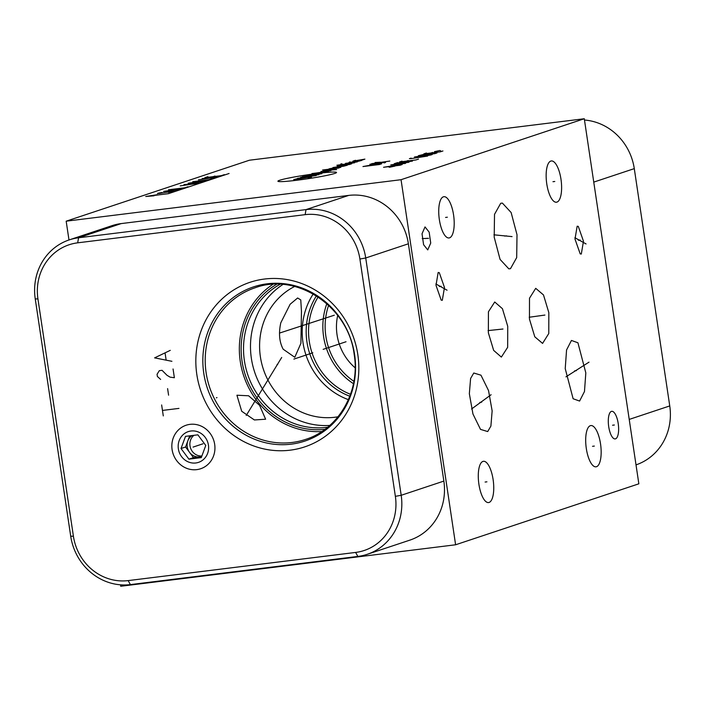 <?xml version="1.0" encoding="UTF-8"?>
<svg xmlns="http://www.w3.org/2000/svg" width="705" height="705" viewBox="0 0 705 705"><rect width="100%" height="100%" fill="white"/><g stroke="black" fill="none" stroke-linecap="round" stroke-linejoin="round"><path stroke-width="1.06" d="M548.834 312.641L548.781 333.509L542.577 343.406L534.795 336.814L529.455 319.092L529.499 298.224L535.712 288.336L543.485 294.928L548.834 312.641M401.048 179.704L584.286 118.74L638.845 483.815L455.606 544.78L401.048 179.704L66.173 221.185L68.984 239.973M442.308 300.295L441.189 300.145L435.998 285.313L438.157 272.482L439.277 272.632L444.476 287.455L442.308 300.295M430.729 243.066L427.732 249.914L423.59 244.688L422.031 233.769L425.018 226.922L429.169 232.148L430.729 243.066M577.924 342.771L585.82 372.901L584.471 391.539L579.598 401.057L573.112 398.739L565.225 368.609L566.564 349.962L571.438 340.453L577.924 342.771M510.49 268.667L508.816 268.852L500.074 259.396L494.196 237.171L494.522 214.338L500.717 203.278L502.392 203.093L511.134 212.54L517.012 234.765L516.686 257.598L510.49 268.667M488.353 332.769L488.433 311.777L494.725 301.996L502.445 308.702L507.732 326.318L507.662 347.309L501.361 357.091L493.65 350.376L488.353 332.769M470.596 378.479L473.778 373.015L480.96 375.183L488.53 390.561L492.143 410.874L490.891 426.102L487.701 431.557L480.519 429.389L472.958 414.02L469.345 393.698L470.596 378.479M611.411 411.394A13.906 4.926 -97.1 0 1 611.755 411.315A13.906 4.926 -97.1 0 1 618.285 424.022A13.906 4.926 -97.1 0 1 615.518 438.845A13.906 4.926 -97.1 0 1 615.174 438.924A13.906 4.926 -97.1 0 1 608.644 426.217A13.906 4.926 -97.1 0 1 611.411 411.394M590.358 425.679A20.789 7.358 -97.1 0 1 590.869 425.564A20.789 7.358 -97.1 0 1 600.634 444.564A20.789 7.358 -97.1 0 1 596.492 466.71A20.789 7.358 -97.1 0 1 595.981 466.825A20.789 7.358 -97.1 0 1 586.216 447.834A20.789 7.358 -97.1 0 1 590.358 425.679M550.816 161.066A20.789 7.358 -97.1 0 1 551.328 160.951A20.789 7.358 -97.1 0 1 561.083 179.951A20.789 7.358 -97.1 0 1 556.95 202.106A20.789 7.358 -97.1 0 1 556.439 202.22A20.789 7.358 -97.1 0 1 546.675 183.221A20.789 7.358 -97.1 0 1 550.816 161.066M443.401 196.81A20.789 7.358 -97.1 0 1 443.912 196.695A20.789 7.358 -97.1 0 1 453.676 215.686A20.789 7.358 -97.1 0 1 449.534 237.841A20.789 7.358 -97.1 0 1 449.023 237.955A20.789 7.358 -97.1 0 1 439.259 218.955A20.789 7.358 -97.1 0 1 443.401 196.81M482.951 461.414A20.789 7.358 -97.1 0 1 483.454 461.299A20.789 7.358 -97.1 0 1 493.218 480.299A20.789 7.358 -97.1 0 1 489.076 502.453A20.789 7.358 -97.1 0 1 488.565 502.568A20.789 7.358 -97.1 0 1 478.81 483.568A20.789 7.358 -97.1 0 1 482.951 461.414M581.317 254.038L580.197 253.888L574.998 239.065L577.157 226.235L578.285 226.384L583.476 241.207L581.317 254.038M120.52 584.824L120.74 586.26L455.606 544.78M584.286 118.74L249.411 160.22L66.173 221.185M259.563 405.305L265.618 419.219L254.39 419.96L241.692 411.253L236.924 395.223L248.609 395.778L259.563 405.305M272.853 284.371A79.912 74.554 71.6 0 0 240.264 361.445A79.912 74.554 -108.4 0 0 321.815 431.522M357.823 354.633A86.715 80.899 71.6 0 1 290.116 450.178A86.715 80.899 71.6 0 1 196.836 374.575A86.715 80.899 71.6 0 1 264.542 279.03A86.715 80.899 71.6 0 1 357.823 354.633M395.364 496.338A50.901 47.491 71.6 0 1 355.628 552.429L128.16 580.603A50.901 47.491 71.6 0 1 73.408 536.223L37.938 298.92A50.901 47.491 71.6 0 1 77.682 242.828L305.142 214.655A50.901 47.491 71.6 0 1 359.902 259.035L395.364 496.338L401.189 495.289A55.492 51.773 71.6 0 1 367.199 554.324A55.492 51.773 71.6 0 1 357.867 556.43L130.407 584.604A55.492 51.773 71.6 0 1 70.711 536.223L35.25 298.92A55.492 51.773 71.6 0 1 69.24 239.885A55.492 51.773 71.6 0 1 78.572 237.779L306.032 209.605A55.492 51.773 71.6 0 1 365.728 257.986L401.189 495.289L443.85 481.092A55.492 51.773 71.6 0 1 409.869 540.127L367.199 554.324M172.099 449.623A22.939 21.397 71.6 0 1 190.006 424.357A22.939 21.397 71.6 0 1 214.681 444.353A22.939 21.397 71.6 0 1 196.774 469.627A22.939 21.397 71.6 0 1 172.099 449.623M69.24 239.885L111.901 225.697A55.492 51.773 71.6 0 1 121.234 223.582L348.693 195.408A55.492 51.773 71.6 0 1 408.389 243.789L443.85 481.092M636.016 464.877A55.492 51.773 -108.4 0 0 669.75 405.93L634.288 168.627A55.492 51.773 -108.4 0 0 584.48 120.026M324.943 429.336A77.982 72.756 -108.4 0 1 242.044 361.224A77.982 72.756 71.6 0 1 276.668 284.256M327.613 427.248A76.431 71.311 -108.4 0 1 244.406 360.74A76.431 71.311 71.6 0 1 280.061 284.318M282.864 284.494A76.431 71.311 71.6 0 0 251.377 358.422A76.431 71.311 -108.4 0 0 329.755 425.423M338.003 416.787A69.328 64.684 -108.4 0 1 260.392 356.8A69.328 64.684 71.6 0 1 294.637 286.468M283.181 349.213L294.787 357.285L300.912 343.317L301.458 311.381L300.771 299.925L297.633 297.986L290.134 304.243L280.784 322.837C278.528 333.28 279.33 342.075 283.181 349.213M313.231 293.959A69.328 64.684 71.6 0 0 303 342.621A69.328 64.684 -108.4 0 0 348.402 399.656M353.461 383.687A64.886 60.542 -108.4 0 1 323.604 336.629A64.886 60.542 71.6 0 1 326.847 303.714M328.618 305.327A63.115 58.885 71.6 0 0 325.86 336.223A63.115 58.885 -108.4 0 0 353.91 381.334M355.126 367.798A51.051 47.632 71.6 0 1 337.052 334.831A51.051 47.632 71.6 0 1 337.704 315.435M193.928 435.32A11.544 10.769 -108.4 0 0 190.006 445.877A11.544 10.769 71.6 0 0 201.877 455.994M192.13 435.54A11.544 10.769 -108.4 0 0 187.812 440.925A11.544 10.769 -108.4 0 0 187.23 446.803A11.544 10.769 -108.4 0 0 189.513 452.319A11.544 10.769 -108.4 0 0 199.647 456.866A11.544 10.769 -108.4 0 0 201.586 456.426A11.544 10.769 -108.4 0 0 201.736 456.373M189.689 435.849L185.574 447.005L193.461 457.633L201.648 456.62M205.763 445.454L197.876 434.835L185.503 436.36L181.026 448.521L188.914 459.149L201.278 457.615L205.763 445.454M208.433 445.128A16.206 15.113 -108.4 0 0 191.002 431.002A16.206 15.113 -108.4 0 0 178.356 448.847A16.206 15.113 71.6 0 0 195.787 462.982A16.206 15.113 71.6 0 0 208.433 445.128M181.026 448.521L185.574 447.005M188.914 459.149L193.461 457.633M279.48 333.095L334.32 315.205M297.069 180.216A29.654 1.965 -8.5 0 0 334.725 173.439A29.654 1.965 -8.5 0 0 317.329 173.474A29.654 1.965 -8.5 0 0 279.673 180.26A29.654 1.965 -8.5 0 0 297.069 180.216M297.052 178.753L293.712 179.616L295.201 179.616L307.653 177.44L311.495 177.14L308.147 178.004M300.638 177.307L316.254 175.554L297.607 178.321M318.854 174.69L302.375 176.735L321.894 173.686L305.406 175.721M328.389 171.518L311.91 173.562M330.989 170.654L316.615 172.981M336.646 169.588L323.551 170.672M320.951 171.535L334.02 169.641M327.305 169.42L325.877 170.143L339.079 167.966L322.59 170.002M334.593 167.737L329.032 168.847L340.806 167.385M332.936 167.543L347.309 165.226L343.529 166.239L339.995 166.671L341.423 165.957M337.272 166.107L349.477 164.503L351.636 163.78L339.872 165.243M336.893 165.243L354.677 162.776M357.276 161.912L345.503 163.366M341.969 163.807L340.788 163.948L341.969 163.807M349.98 161.877L348.984 162.45L358.404 161.286L361.753 160.423M362.308 159.991L364.908 159.127L352.888 161.154L355.487 160.291M371.2 165.534L372.927 164.961L371.438 164.961L362.952 166.556L379.44 164.521L381.608 163.798L380.118 163.798L372.927 164.961M384.207 162.934L385.503 162.502L384.013 162.502L369.887 164.256M389.839 161.057L371.623 163.675M380.418 162.221L375.086 162.52M388.675 166.891L389.504 167.27L394.95 166.107M400.026 165.243L402.194 164.521L400.704 164.521L383.546 167.279L400.026 165.243M408.988 162.256L390.773 164.882L405.516 163.41M401.383 163.807L403.701 163.031M412.451 161.11L395.972 163.146M394.236 163.727L397.699 162.573M402.035 161.128L399.435 161.991L415.915 159.956L418.514 159.092M408.23 160.546L406.494 161.119M411.13 158.105L409.402 158.678L410.883 158.678L427.618 156.061M427.715 155.532L430.94 154.959L432.236 154.527L430.746 154.527L414.452 156.995L427.715 155.532M434.835 153.655L437.003 152.941L435.514 152.941L423.74 154.395L418.356 155.699L434.835 153.655M426.437 153.011L423.837 153.875L440.325 151.831L442.925 150.967M432.641 152.421L430.905 153.003M440.731 150.879L439.902 150.5L434.456 151.654M229.081 173.492L168.424 193.672L145.759 196.483L154.051 195.814M157.488 194.668L145.759 196.483M162.106 192.474L158.22 193.196L157.462 193.452L159.074 193.487L174.091 191.073L168.31 192.421M179.158 189.099L180.771 189.134L180.013 189.389L174.373 190.403L163.534 191.434L179.158 189.099M168.46 189.786L184.939 187.75L187.971 186.737M180.216 185.882L198.59 183.212L184.005 184.622M202.758 181.819L188.173 183.229L206.547 180.559M198.026 182.251L200.299 181.493M192.721 181.714L209.209 179.678L212.24 178.665M198.405 179.828L216.787 177.149L202.203 178.568M207.887 176.673L204.855 177.678L221.335 175.642L224.366 174.629M213.095 176.664L214.99 176.03M578.347 240.246L580.127 240.026M586.066 243.948L574.883 237.708M439.338 286.503L441.127 286.274M447.067 290.204L435.884 283.956M425.485 238.528L427.274 238.308M428.578 238.334L422.224 238.581M574.619 370.865L576.417 370.645M589.001 362.158L565.956 376.849M538.241 315.981L540.039 315.761M544.912 315.064L529.199 317.25M504.701 236.087L506.507 235.858M512.068 236.607L493.941 234.818M497.148 329.658L498.946 329.429M502.982 329.015L488.063 330.601M479.841 402.405L481.647 402.176M491.085 394.738L471.583 408.97M612.566 425.23L614.363 425.009M592.526 446.309L594.333 446.08M552.976 181.696L554.782 181.476M445.569 217.44L447.367 217.21M485.111 482.044L486.917 481.823M277.664 364.494L276.994 364.714M323.154 349.354L346.023 341.749M293.888 359.092L312.844 352.791M281.7 357.453L246.23 415.465M193.725 446.882L193.064 447.102L193.725 446.882M216.999 397.594L216.329 397.814M163.287 415.915L161.648 404.961M162.467 410.433L178.955 408.398M168.583 395.179L167.605 388.605M173.06 368.971L174.373 377.73L170.081 377.14L167.006 375.298L162.071 370.328L159.321 370.671L157.065 374.293L157.391 376.488L160.634 379.431M170.275 350.35L154.615 357.867L171.914 361.304M166.089 359.788L165.111 353.223M202.996 443.789L193.39 446.988M206.133 372.804A79.912 74.554 -108.4 0 0 305.529 439.435C338.585 429.195 360.37 391.486 354.201 354.58C348.526 306.631 296.902 272.139 255.078 287.79A79.912 74.554 71.6 0 0 206.133 372.804M203.78 373.324A81.251 75.805 71.6 0 1 267.213 283.798A81.251 75.805 71.6 0 1 354.615 354.641A81.251 75.805 -108.4 0 1 291.183 444.168A81.251 75.805 -108.4 0 1 203.78 373.324M355.628 552.429L357.867 556.43M359.902 259.035L365.728 257.986L408.389 243.789M305.142 214.655L306.032 209.605L348.693 195.408M77.682 242.828L78.572 237.779L121.234 223.582M37.938 298.92L35.25 298.92M73.408 536.223L70.711 536.223M128.16 580.603L130.407 584.604M669.75 405.93L629.221 419.413M634.288 168.627L593.751 182.11M349.812 396.219A66.235 61.793 -108.4 0 1 306.939 341.916A66.235 61.793 71.6 0 1 316.422 295.862M318.14 296.981A64.886 60.542 71.6 0 0 309.292 341.387A64.886 60.542 -108.4 0 0 350.517 394.298"/></g></svg>
